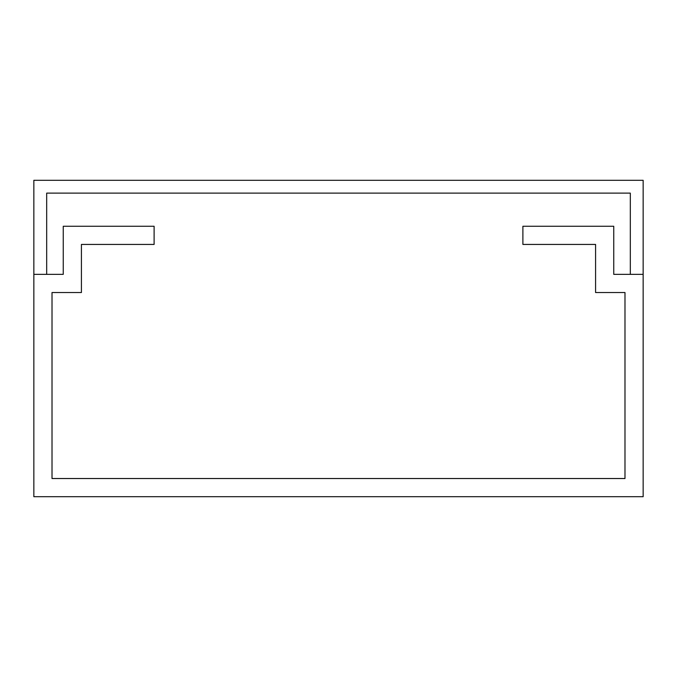 <?xml version="1.0" encoding="UTF-8"?>
<svg xmlns="http://www.w3.org/2000/svg" width="677" height="677" viewBox="0 0 677 677"><rect width="100%" height="100%" fill="white"/><g stroke="black" fill="none" stroke-linecap="round" stroke-linejoin="round"><path stroke-width="1.02" d="M595.582 244.431L595.582 292.532L624.981 292.532L624.981 478.529L52.019 478.529L52.019 292.532L81.418 292.532L81.418 244.431L154.111 244.431L154.111 226.262L63.249 226.262L63.249 274.363L33.85 274.363L33.85 496.706L643.15 496.706L643.15 274.363L613.751 274.363L613.751 226.262L522.889 226.262L522.889 244.431L595.582 244.431M643.15 180.294L33.85 180.294L33.85 274.363L46.679 274.363L46.679 193.123L630.321 193.123L630.321 274.363L643.15 274.363L643.15 180.294"/></g></svg>
